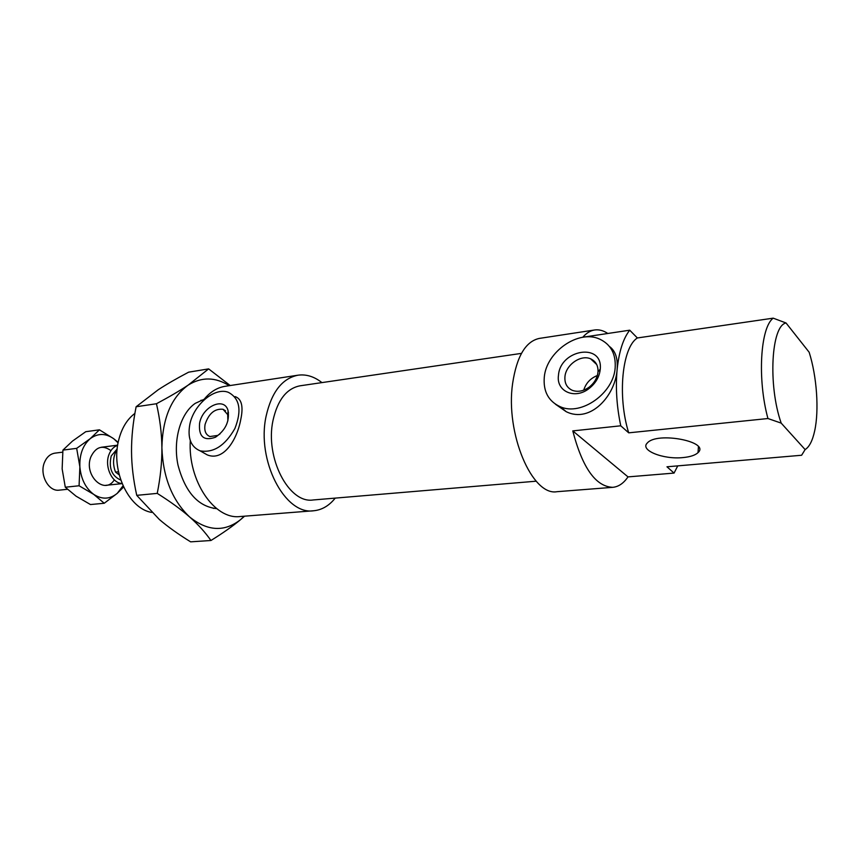 <?xml version="1.0" encoding="UTF-8"?>
<svg xmlns="http://www.w3.org/2000/svg" width="860" height="860" viewBox="0 0 860 860"><rect width="100%" height="100%" fill="white"/><g stroke="black" fill="none" stroke-linecap="round" stroke-linejoin="round"><path stroke-width="1.29" d="M805.121 449.576L801.628 455.252L666.973 466.797L674.057 473.086L628.004 476.892L572.782 430.903L620.759 425.797L628.703 432.838L767.948 418.53L781.192 423.12L805.121 449.576C809.346 446.921 812.528 440.707 814.657 430.957C819.247 410.263 816.828 376.325 809.153 352.235L786.04 322.984L773.194 318.157C760.315 327.638 757.23 379.464 767.948 418.53M683.066 457.574C690.29 456.875 695.278 455.23 698.019 452.639C710.564 441.675 656.997 431.387 647.365 442.954C639.388 450.167 663.178 459.735 683.066 457.574M781.192 423.12C767.872 385.312 771.237 325.542 786.04 322.984M151.65 512.409C128.667 508.754 110.725 470.689 118.594 440.449C121.593 428.334 127.022 419.315 134.902 413.402M199.584 423.217C202.53 406.167 224.739 396.32 228.115 410.876C229.631 421.583 225.406 430.376 215.441 437.245C203.755 441.32 198.477 436.644 199.584 423.217M220.031 433.892L217.688 435.44L209.904 436.547C205.637 434.708 204.035 430.645 205.099 424.356C208.765 413.456 214.742 408.435 223.03 409.285L227.696 414.617L227.868 420.895M558.473 375.293C560.226 349.343 602.946 342.355 600.269 369.09C599.484 376.755 595.743 383.227 589.068 388.526C574.835 399.889 555.947 391.332 558.473 375.293M564.945 376.691C565.826 364.855 580.844 354.32 590.626 358.835C595.765 361.211 598.237 365.532 598.012 371.81C597.388 377.863 594.443 382.969 589.175 387.15C583.435 391.203 577.845 392.278 572.416 390.375C566.955 387.871 564.461 383.302 564.945 376.691M583.725 390.15C585.907 383.162 590.454 378.292 597.345 375.53M189.802 424.517C187.426 438.106 190.855 446.877 200.122 450.844C213.474 453.156 225.073 445.706 234.898 428.495C241.972 410.413 239.779 398.352 228.319 392.31C214.699 386.871 193.564 404.748 189.802 424.517M235.113 396.589C241.638 398.846 243.53 406.468 240.778 419.454C237.091 439.567 223.686 461.616 207.281 454.908L201.132 451.414M615.179 367.714C615.953 353.858 610.75 344.312 599.581 339.077C578.468 329.272 546.326 351.837 544.283 377.185C543.133 391.526 548.519 401.405 560.462 406.823C581.166 416.143 613.674 393.3 615.179 367.714M609.471 346.494C615.448 350.858 617.996 358.545 617.125 369.563C615.448 395.406 590.541 423.743 566.202 411.682L555.431 404.211M335.228 498.112C329.1 505.766 321.898 509.98 313.62 510.765C284.983 515.344 256.28 460.476 266.127 416.089C271.609 392.02 282.231 378.379 297.99 375.196C306.235 374.079 314.212 376.551 321.919 382.603M202.541 401.351C208.926 392.708 216.462 387.688 225.148 386.301L297.99 375.196M313.62 510.765L240.155 516.527C214.559 520.01 187.727 480.804 190.297 440.621M628.004 476.892C623.629 483.298 618.544 486.781 612.75 487.33L557 491.694C532.211 496.381 505.25 433.408 512.625 383.42C516.752 356.363 525.654 341.366 539.338 338.41L594.615 329.982C598.979 329.358 603.387 330.53 607.816 333.487M620.759 425.797C616.695 406.511 615.48 387.774 617.125 369.563C618.996 351.643 623.188 338.528 629.713 330.197L582.8 337.227C586.413 333.056 590.358 330.648 594.615 329.982M677.755 465.873L674.057 473.086M612.75 487.33C595.722 486.62 582.403 467.808 572.782 430.903M773.194 318.157L637.367 337.958L629.713 330.197M628.703 432.838C617.265 396.288 622.145 347.365 637.367 337.958M536.188 481.191L313.137 499.972C288.928 503.906 264.815 457.756 273.007 420.422C277.597 400.018 286.584 388.483 299.989 385.817L521.461 353.374M119.218 474.903L115.519 472.097L118.476 471.764M115.519 472.097C113.101 465.798 112.939 459.627 115.036 453.596L117.121 449.565M120.776 480.084C111.714 475.999 108.532 467.969 111.219 455.972L117.186 448.931M122.045 483.492C111.918 483.363 104.157 466.098 109.08 454.316C110.951 449.608 113.81 446.609 117.648 445.34M67.435 489.297L59.276 490.146C48.45 491.92 39.098 474.376 44.548 462.196C46.838 456.907 50.321 453.887 55.008 453.134L62.672 452.156M210.947 540.499C205.228 532.318 198.144 524.482 189.684 517.021C207.55 531.308 224.503 532.2 240.531 519.666C232.985 525.987 223.127 532.931 210.947 540.499L190.63 541.843C178.278 534.221 167.84 526.761 159.326 519.462L136.74 495.349C133.354 479.998 131.612 465.378 131.526 451.478C131.44 437.579 132.967 422.668 136.117 406.758L158.165 389.806C166.464 384.366 176.633 378.486 188.652 372.165L208.636 368.886L230.2 385.527M157.24 493.382C160.476 477.171 162.024 461.96 161.895 447.77C163.024 477.461 172.29 500.541 189.684 517.021C181.245 509.571 170.43 501.692 157.24 493.382L136.74 495.349M156.455 403.738C169.399 396.825 179.966 390.612 188.157 385.119C171.269 397.492 162.508 418.368 161.895 447.77C161.755 433.58 159.939 418.895 156.455 403.738L136.117 406.758M229.212 385.678C215.29 376.949 201.605 376.755 188.157 385.119L208.636 368.886M244.573 516.183L240.531 519.666L244.251 516.204M216.709 508.658C198.026 506.562 185.115 492.006 177.977 465.013C172.774 440.083 180.514 413.37 195.252 403.351L204.11 399.298M110.951 450.629C102.533 444.642 95.847 446.727 90.859 456.907C83.409 475.236 104.673 495.521 114.316 479.848M118.078 442.857L113.67 438.697C105.608 433.075 97.771 433.085 90.149 438.729C82.861 445.179 79.432 454.542 79.872 466.819C81.012 479.084 85.645 488.276 93.761 494.403C102.114 499.692 109.94 499.337 117.261 493.339L123.034 485.803M99.438 429.817L85.763 431.698L72.498 441.083L62.92 450.113L62.146 468.883L65.285 487.222L76.035 496.156L90.472 504.54L104.232 503.261L93.761 494.403L79.077 485.771L79.872 466.819L76.669 448.35L90.149 438.729L99.438 429.817L113.67 438.697L118.175 442.362M123.593 487.029L117.261 493.339L104.232 503.261M76.669 448.35L62.92 450.113M79.077 485.771L65.285 487.222M203.605 399.943L200.842 400.341M216.064 508.142L213.291 508.378M227.696 414.617L228.115 410.876M217.688 435.44L215.441 437.245M223.03 409.285L225.513 410.811M227.954 412.305L228.491 412.639M598.012 371.81L600.269 369.09M589.175 387.15L589.068 388.526M590.626 358.835L596.7 364.522M200.122 450.844L207.281 454.908M560.462 406.823L566.202 411.682M698.019 452.639L698.438 446.781M117.669 445.179L101.351 447.254M122.109 483.632L105.737 485.33"/></g></svg>
